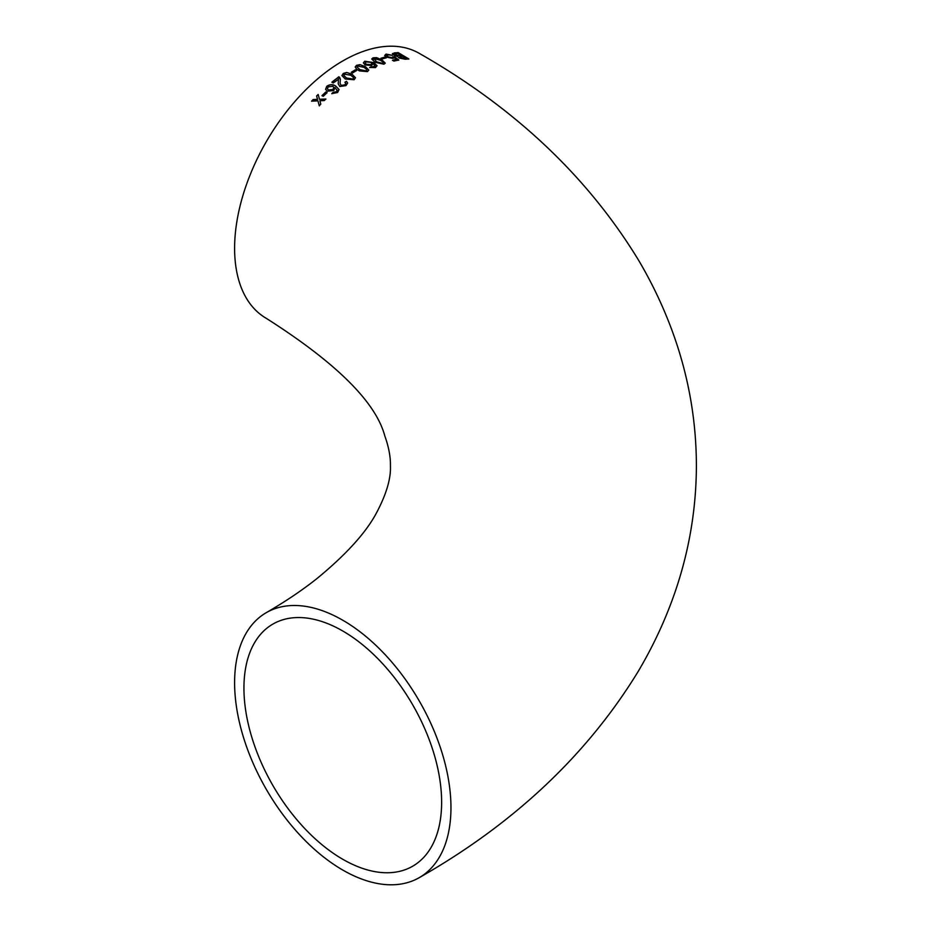 <?xml version="1.0" encoding="UTF-8"?>
<svg xmlns="http://www.w3.org/2000/svg" width="931" height="931" viewBox="0 0 931 931"><rect width="100%" height="100%" fill="white"/><g stroke="black" fill="none" stroke-linecap="round" stroke-linejoin="round"><path stroke-width="1.4" d="M367.454 71.617L368.816 70.058L365.452 66.66L359.994 64.646L356.538 65.333L355.177 66.985L356.678 69.197L359.447 70.907L367.454 71.617M342.783 620.232A152.987 88.329 -120 0 0 266.289 612.656A152.987 88.329 -120 0 0 266.289 789.313A152.987 88.329 -120 0 0 419.276 877.63A152.987 88.329 -120 0 0 442.725 755.041A152.987 88.329 -120 0 0 342.783 620.232M419.276 877.63C513.877 823.749 586.681 755.297 637.688 672.275C650.932 650.059 662.069 626.994 671.076 603.079C687.683 558.961 696.12 513.481 696.4 466.64C696.411 419.672 688.195 374.029 671.74 329.714C662.791 305.624 651.7 282.384 638.445 260.005C587.438 176.413 514.378 107.531 419.276 53.37A152.987 88.329 120 0 0 342.783 60.946A152.987 88.329 120 0 0 242.84 195.754A152.987 88.329 120 0 0 266.289 318.344C336.289 362.892 375.798 402.087 384.817 435.952C388.739 446.903 390.613 456.83 390.426 465.721C391.008 478.208 386.609 493.453 377.241 511.468C366.965 531.554 346.995 553.817 317.331 578.256C302.587 590.01 285.573 601.484 266.289 612.656M313.119 99.547L311.594 101.153L317.925 100.851L319.275 105.738L320.799 104.132L319.88 100.757L324.291 100.571L325.862 99.023L319.473 99.268L318.158 94.45L316.598 95.986L317.518 99.349L313.119 99.547L311.641 101.27M325.803 91.994L321.975 95.614L323.208 96.312L327.037 92.693L325.803 91.994L322.01 95.73M326.839 86.222L325.571 89.329L327.235 91.226L333.81 90.47L334.927 87.491L337.266 90.575L336.44 91.738L333.019 92.355L331.82 93.624L337.592 92.506L339.059 89.539L335.695 86.036C332.949 84.151 329.993 84.221 326.839 86.222L325.594 89.388M337.15 90.039L336.44 91.738M338.477 78.879L338.221 83.86L339.803 86.502L346.041 85.605L347.659 82.964L346.437 81.3L344.924 82.242L345.785 83.29L344.831 84.872L341.153 85.396L340.083 83.348L340.385 79.286L338.861 76.773L331.878 82.172L333.263 82.964L338.547 79.251M354.129 79.74L355.479 77.739L352.139 74.317L346.704 72.455L343.271 73.468L341.921 75.597L345.261 79.019L354.129 79.74M355.281 69.837L351.255 72.292L352.5 73.002L356.515 70.547L355.281 69.837L351.266 72.432M364.777 61.225L363.358 62.843L365.068 64.961L371.737 65.484L372.924 63.506L375.228 66.148L369.677 67.474L375.53 67.614L377.055 65.705L373.715 62.598L364.777 61.225L363.358 62.924M383.944 64.204L385.259 63.133L381.896 59.84L376.485 57.606L373.075 57.827L371.737 58.979L375.088 62.307L383.944 64.204M384.875 57.094L380.988 58.211L382.222 58.944L386.109 57.827L384.875 57.094L380.954 58.374M392.975 58.467L394.092 57.664L396.35 59.421L392.521 60.259L393.894 61.074L398.805 60.026L394.348 56.582L392.102 57.652L387.703 56.744L387.284 54.813L392.265 55.255L386.051 54.091L384.736 55.453L386.458 57.117L392.975 58.467M386.481 55.592L387.284 54.813M392.894 56.733L392.056 57.815L387.703 56.744M398.002 56.838L399.038 57.978L405.148 59.223L408.837 58.944L398.084 52.555L392.428 53.602L393.755 55.15L398.026 56.744M441.631 802.219A139.79 80.706 -120 0 0 380.604 661.534A139.79 80.706 -120 0 0 272.888 624.084A139.79 80.706 -120 0 0 272.888 785.496A139.79 80.706 -120 0 0 412.677 866.214A139.79 80.706 -120 0 0 441.631 802.219M408.779 59.107L398.084 52.555M398.026 52.718L394.372 52.858M394.313 53.02L392.405 53.684M399.795 56.698L400.272 57.873L399.748 56.861L400.272 57.873L406.16 58.444L402.902 56.314L399.795 56.698L400.318 57.71L406.207 58.281M394.744 53.882L395.151 55.127L401.61 55.744L397.933 53.381L394.372 54.184M394.791 53.719L395.198 54.964L401.668 55.581M392.486 60.422L396.35 59.421M398.759 60.201L394.348 56.582M394.302 56.744L392.056 57.815L392.847 56.896M387.668 56.907L387.249 54.976M392.23 55.418L386.051 54.091M386.016 54.254L384.701 55.616M386.074 57.99L384.84 57.257M385.236 63.203L381.896 59.84M381.873 60.003L376.485 57.606M376.45 57.769L373.075 57.827M373.052 57.99L371.725 59.06M374.285 58.711L376.438 61.935L382.699 63.622L383.397 62.54L380.546 60.294L374.309 58.56L373.61 59.363M374.309 58.56L376.461 61.772L382.722 63.471L383.397 62.54M374.378 66.857L375.228 66.148M374.367 67.009L372.516 67.137M372.505 67.288L370.91 66.729M370.899 66.881L369.665 67.626M377.032 65.868L373.715 62.598M373.703 62.761L364.754 61.376M365.266 63.087L366.383 64.425L370.864 64.751L371.818 63.587M366.395 64.274L370.875 64.588L371.841 63.506L370.875 62.319L366.127 61.9L365.266 63.017L366.383 64.425M368.816 70.139L365.452 66.66M365.441 66.811L359.994 64.646M359.983 64.809L356.538 65.333M356.538 65.484L355.177 67.055M357.073 67.125L359.913 69.778L366.22 71.047L366.93 69.709L364.079 67.369L357.783 66.043L357.073 67.055L359.913 69.627L366.22 70.896L366.93 69.709M356.515 70.698L355.281 69.976M355.479 77.808L352.139 74.317M352.151 74.457L346.704 72.455M346.716 72.595L343.271 73.468M343.283 73.607L341.933 75.667M343.818 75.527L346.658 78.181L352.919 79.158L353.605 77.773M352.919 79.158L353.617 77.832M353.594 77.634L350.766 75.225L344.517 74.189L343.807 75.458L346.635 78.041L352.907 79.019M347.67 83.034L346.437 81.3M346.448 81.439L344.947 82.382M345.785 83.359L344.831 84.872M344.854 85.012L341.153 85.396M341.177 85.536L340.094 83.406M340.397 79.356L339.675 77.436M339.687 77.564L338.861 76.773M338.884 76.912L331.901 82.312M338.5 79.019L338.337 81.649M338.36 81.788L338.232 83.918M337.162 90.109L337.301 90.703M336.475 91.866L334.601 92.541M334.636 92.669L333.019 92.355M333.054 92.483L331.855 93.752M339.093 89.667L335.695 86.036M335.73 86.176C332.972 84.29 330.028 84.349 326.874 86.35M327.433 88.887L328.562 90.132L332.972 89.574L333.845 87.561M328.527 90.004L332.937 89.446L333.833 87.491L332.879 86.339L328.189 86.839L327.409 88.829L328.562 90.132M327.084 92.821L325.838 92.111M319.333 105.855L317.925 100.851M325.897 99.14L319.473 99.268M318.193 94.566L316.598 95.986M316.633 96.102L317.518 99.349M317.564 99.454L313.165 99.652"/></g></svg>
